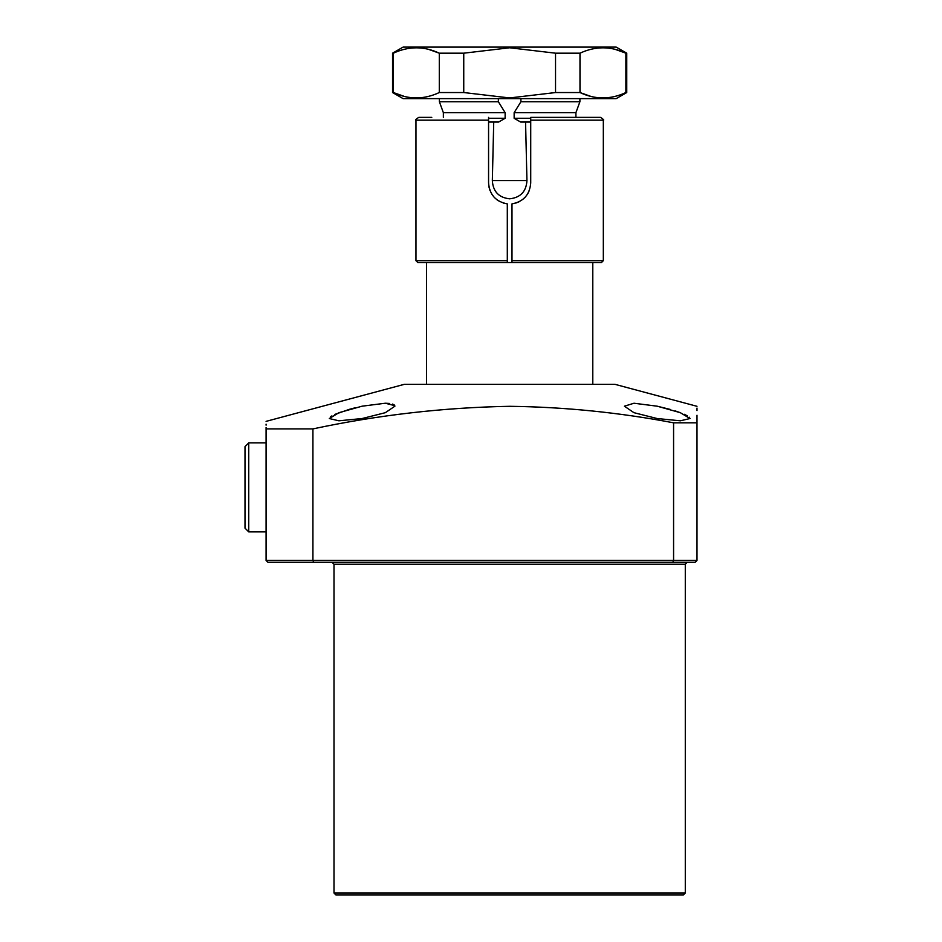 <?xml version="1.0" encoding="UTF-8"?>
<svg xmlns="http://www.w3.org/2000/svg" width="942" height="942" viewBox="0 0 942 942"><rect width="100%" height="100%" fill="white"/><g stroke="black" fill="none" stroke-linecap="round" stroke-linejoin="round"><path stroke-width="1.41" d="M683.421 894.9L335.87 894.9L333.998 893.028L685.293 893.028L683.421 894.9M657.186 418.542L633.942 412.678L624.405 406.19L634.001 403.235L657.186 406.19L680.324 412.678L689.98 418.542L680.371 420.803L657.186 418.542M355.758 407.639L349.682 409.24M349.411 409.323L334.551 414.504M331.902 415.869L330.689 416.682M394.886 406.202L385.337 412.678L362.093 418.542L338.908 420.803L329.311 418.542L338.967 412.678L362.093 406.19L385.278 403.235L394.78 405.649M689.968 418.436L689.214 417.2M687.26 415.799L684.198 414.256M680.089 412.596L675.226 410.924M670.304 409.44L657.186 406.19M266.08 421.368L404.248 384.348L615.032 384.348L696.998 406.308M266.08 560.466L673.577 560.466L673.577 422.817C619.2 412.478 564.552 406.979 509.646 406.308C443.694 407.486 378.119 415.022 312.921 428.904L312.921 560.466L313.721 562.339L267.952 562.339L266.08 560.466L266.08 428.904C266.08 418.943 266.08 418.943 266.08 428.904L312.921 428.904M673.577 422.817L696.998 422.817L696.998 415.257M696.998 410.582L696.998 408.098M696.998 422.817C696.998 401.292 696.998 401.292 696.998 422.817L696.998 560.466L695.125 562.339L313.721 562.339M298.861 562.339L341.016 562.339M383.17 562.339L490.912 562.339M509.646 562.339L528.38 562.339M678.264 562.339L657.186 562.339M266.08 424.183L266.08 425.16M266.08 427.527L266.08 428.904M394.345 405.036L392.567 404.071M389.576 403.459L385.431 403.235M695.125 562.339L696.998 560.466L673.577 560.466L672.812 562.339M520.914 98.627L520.914 101.736L514.144 112.675L514.144 118.292L520.655 122.048L525.565 122.048L526.943 180.593C526.26 191.532 520.49 197.608 509.646 198.821C498.801 197.62 493.031 191.544 492.336 180.593L493.726 122.048L498.624 122.048L505.136 118.292L505.136 112.675L498.365 101.736L498.365 98.627M426.502 384.348L426.502 262.559L592.789 262.559L592.789 384.348M443.364 117.361L443.364 112.675L439.384 101.736L439.384 98.627M520.914 101.736L579.907 101.736L579.907 98.627M514.144 112.675L575.915 112.675L579.907 101.736M575.915 117.361L575.915 112.675M525.565 122.048L530.723 122.048M488.568 122.048L493.726 122.048M443.364 112.675L505.136 112.675M439.384 101.736L498.365 101.736M392.543 92.54L403.082 98.627L616.198 98.627L626.748 92.54L625.888 92.54L625.888 53.188L626.748 53.188L616.198 47.1L403.082 47.1L392.543 53.188L392.543 92.54L393.403 92.54C408.604 99.699 423.912 99.699 439.29 92.54L439.29 53.188C424.077 46.028 408.781 46.028 393.403 53.188L392.543 53.188M428.504 49.337L439.29 53.188L463.747 53.188L463.747 92.54L509.646 97.944L555.533 92.54L555.533 53.188L509.646 47.771L463.747 53.188M463.747 92.54L439.29 92.54M404.189 96.378L393.403 92.54L393.403 53.188M590.787 96.378L579.989 92.54C595.203 99.699 610.498 99.699 625.888 92.54M615.102 49.337L625.888 53.188C610.675 46.028 595.379 46.028 579.989 53.188L579.989 92.54L555.533 92.54M579.989 53.188L555.533 53.188M415.964 120.176L415.964 260.687L507.302 260.687L507.302 203.884C495.763 201.659 489.522 194.676 488.568 182.936L488.568 120.176L415.964 120.176C414.975 120.129 415.905 119.187 418.778 117.361L431.789 117.361M601.443 262.559L511.989 262.559L511.989 260.687L603.327 260.687L601.443 262.559M511.989 260.781L511.989 262.559L592.789 262.559M603.327 260.687L603.327 120.176L530.723 120.176L530.723 182.936C529.781 194.653 523.54 201.635 511.989 203.884L511.989 260.687M530.723 120.176L530.723 117.361L600.513 117.361C603.375 119.187 604.317 120.129 603.327 120.176M507.302 260.687L507.302 262.559L417.836 262.559L415.964 260.687M488.922 186.787L489.958 190.472M491.653 193.922L493.938 196.984M496.728 199.598L499.955 201.659M503.511 203.107L507.302 203.884M515.792 203.095L519.325 201.659M522.563 199.598L525.353 196.984M527.638 193.922L529.333 190.449M530.37 186.787L530.723 182.936M488.568 117.361L488.568 120.176M248.747 531.889L245.002 528.144L245.002 446.638L248.747 442.893L248.747 531.889L266.08 531.889M685.293 893.028L685.293 564.211L333.998 564.211L332.126 562.339M492.336 180.593L526.943 180.593M514.144 118.292L530.723 118.292M488.568 118.292L505.136 118.292M333.998 893.028L333.998 564.211M685.293 564.211L687.165 562.339M626.748 53.188L626.748 92.54M266.08 442.893L248.747 442.893"/></g></svg>
